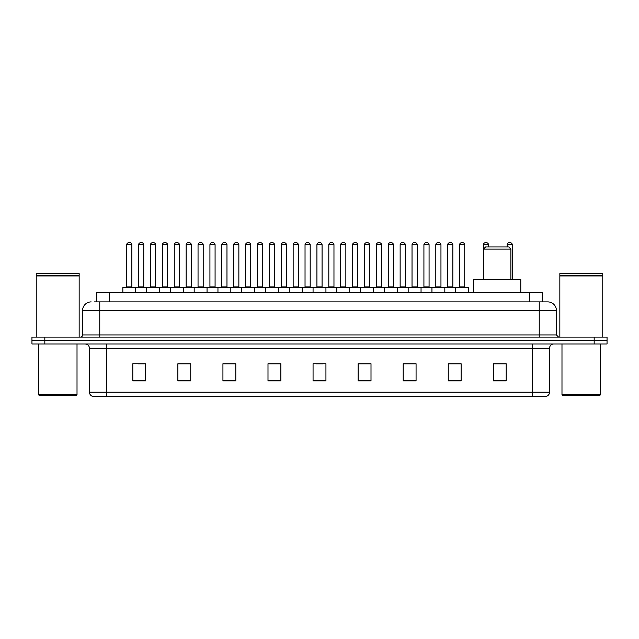 <?xml version="1.0" encoding="UTF-8"?>
<svg xmlns="http://www.w3.org/2000/svg" width="639" height="639" viewBox="0 0 639 639"><rect width="100%" height="100%" fill="white"/><g stroke="black" fill="none" stroke-linecap="round" stroke-linejoin="round"><path stroke-width="0.96" d="M96.761 301.904L96.761 292.462L542.239 292.462L542.239 301.904M94.38 301.904L544.819 301.904M94.181 301.904L99.764 301.904L99.764 310.49L82.591 310.49L82.591 334.948A2.149 2.149 0 0 1 80.45 337.096M91.177 301.904A8.587 8.587 0 0 0 82.591 310.49M556.409 310.49L539.236 310.49L539.236 301.904L547.823 301.904A8.587 8.587 0 0 1 556.409 310.49L556.409 334.948L558.55 337.096M44.826 337.096L31.95 337.096L31.95 340.531L44.826 340.531L31.95 340.531L31.95 343.966L44.826 343.966L44.826 340.531L594.174 340.531L44.826 340.531L44.826 337.096L594.174 337.096L594.174 340.531L607.05 340.531L594.174 340.531L594.174 343.966L44.826 343.966M607.05 337.096L607.05 340.531L607.05 337.096L594.174 337.096M546.233 396.324L532.375 396.324L532.375 392.202L549.54 392.202L549.54 348.255A4.289 4.289 0 0 1 553.829 343.966M546.105 396.324L92.551 396.324A4.289 4.289 0 0 1 89.46 392.202L89.46 348.255C89.204 345.651 87.775 344.221 85.171 343.966M506.192 380.916L506.192 363.751L493.316 363.751L493.316 380.916L506.192 380.916M461.126 380.916L461.126 363.751L448.251 363.751L448.251 380.916L461.126 380.916M416.069 380.916L416.069 363.751L403.193 363.751L403.193 380.916L416.069 380.916M371.003 380.916L371.003 363.751L358.128 363.751L358.128 380.916L371.003 380.916M145.684 380.916L145.684 363.751L132.808 363.751L132.808 380.916L145.684 380.916M190.749 380.916L190.749 363.751L177.874 363.751L177.874 380.916L190.749 380.916M235.807 380.916L235.807 363.751L222.931 363.751L222.931 380.916L235.807 380.916M280.872 380.916L280.872 363.751L267.997 363.751L267.997 380.916L280.872 380.916M325.938 380.916L325.938 363.751L313.062 363.751L313.062 380.916L325.938 380.916M607.05 343.966L607.05 340.531L607.05 343.966L594.174 343.966M411.388 363.839L405.933 363.839M458.938 363.839L453.49 363.839M280.617 363.839L275.169 363.839M268.731 363.839L280.872 363.839M233.067 363.839L227.612 363.839M185.51 363.839L180.062 363.839M137.96 363.839L144.398 363.839M358.128 363.839L370.269 363.839M363.831 363.839L358.383 363.839M316.281 363.839L322.719 363.839M235.807 363.839L222.931 363.839M190.749 363.839L177.874 363.839M416.069 363.839L403.193 363.839M461.126 363.839L448.251 363.839M506.192 363.839L493.316 363.839M76.153 395.461L39.243 395.461L38.388 394.606L77.015 394.606L76.153 395.461M38.388 343.966L38.388 394.606M77.015 343.966L77.015 394.606M36.239 275.936L79.156 275.936L36.239 275.936L36.239 337.096M79.156 275.936L79.156 337.096M78.948 275.721L36.455 275.721M79.156 275.513L79.156 273.58L36.239 273.58L36.239 275.513M483.443 249.114L510.912 249.114L508.772 246.966L485.592 246.966L483.443 249.114L483.443 279.586M510.912 249.114L510.912 279.586M520.785 292.462L520.785 279.586L473.579 279.586L473.579 292.462M599.757 395.461L562.847 395.461L561.985 394.606L600.612 394.606L599.757 395.461M561.985 343.966L561.985 394.606M600.612 343.966L600.612 394.606M559.844 275.936L602.761 275.936L559.844 275.936L559.844 337.096M602.761 275.936L602.761 337.096M602.545 275.721L560.052 275.721M602.761 275.513L602.761 273.58L559.844 273.58L559.844 275.513M455.719 292.462L455.719 287.742A0.431 0.431 0 0 1 456.15 287.31L468.171 287.31A0.431 0.431 0 0 1 468.595 287.742L122.848 287.742A0.431 0.431 0 0 1 123.279 287.31L135.3 287.31A0.431 0.431 0 0 1 135.724 287.742L135.724 292.462M131.866 286.879A0.431 0.431 0 0 0 132.289 287.31A0.431 0.431 0 0 1 131.866 286.879L131.866 244.825A2.149 2.149 0 0 0 129.717 242.676L128.862 242.676L129.717 242.676A2.149 2.149 0 0 1 131.866 244.825L126.714 244.825A2.149 2.149 0 0 1 128.862 242.676A2.149 2.149 0 0 0 126.714 244.825L126.714 286.879A0.431 0.431 0 0 1 126.282 287.31A0.431 0.431 0 0 0 126.714 286.879L131.866 286.879M135.3 287.31L123.279 287.31A0.431 0.431 0 0 0 122.848 287.742L122.848 292.462M146.627 292.462L146.627 287.742A0.431 0.431 0 0 1 147.058 287.31L159.071 287.31A0.431 0.431 0 0 1 159.502 287.742L159.502 292.462M155.636 286.879A0.431 0.431 0 0 0 156.068 287.31A0.431 0.431 0 0 1 155.636 286.879L155.636 244.825A2.149 2.149 0 0 0 153.496 242.676L152.633 242.676L153.496 242.676A2.149 2.149 0 0 1 155.636 244.825L150.492 244.825A2.149 2.149 0 0 1 152.633 242.676A2.149 2.149 0 0 0 150.492 244.825L150.492 286.879A0.431 0.431 0 0 1 150.061 287.31A0.431 0.431 0 0 0 150.492 286.879L155.636 286.879M170.405 292.462L170.405 287.742A0.431 0.431 0 0 1 170.829 287.31L182.85 287.31A0.431 0.431 0 0 1 183.281 287.742L183.281 292.462M179.415 286.879A0.431 0.431 0 0 0 179.847 287.31A0.431 0.431 0 0 1 179.415 286.879L179.415 244.825A2.149 2.149 0 0 0 177.267 242.676L176.412 242.676L177.267 242.676A2.149 2.149 0 0 1 179.415 244.825L174.263 244.825A2.149 2.149 0 0 1 176.412 242.676A2.149 2.149 0 0 0 174.263 244.825L174.263 286.879A0.431 0.431 0 0 1 173.84 287.31A0.431 0.431 0 0 0 174.263 286.879L179.415 286.879M194.176 292.462L194.176 287.742A0.431 0.431 0 0 1 194.607 287.31L206.629 287.31A0.431 0.431 0 0 1 207.052 287.742L207.052 292.462M203.194 286.879A0.431 0.431 0 0 0 203.625 287.31A0.431 0.431 0 0 1 203.194 286.879L203.194 244.825A2.149 2.149 0 0 0 201.045 242.676L200.191 242.676L201.045 242.676A2.149 2.149 0 0 1 203.194 244.825L198.042 244.825A2.149 2.149 0 0 1 200.191 242.676A2.149 2.149 0 0 0 198.042 244.825L198.042 286.879A0.431 0.431 0 0 1 197.611 287.31A0.431 0.431 0 0 0 198.042 286.879L203.194 286.879M217.955 292.462L217.955 287.742A0.431 0.431 0 0 1 218.386 287.31L230.399 287.31A0.431 0.431 0 0 1 230.831 287.742L230.831 292.462M226.973 286.879A0.431 0.431 0 0 0 227.396 287.31A0.431 0.431 0 0 1 226.973 286.879L226.973 244.825A2.149 2.149 0 0 0 224.824 242.676L223.962 242.676L224.824 242.676A2.149 2.149 0 0 1 226.973 244.825L221.821 244.825A2.149 2.149 0 0 1 223.962 242.676A2.149 2.149 0 0 0 221.821 244.825L221.821 286.879A0.431 0.431 0 0 1 221.39 287.31A0.431 0.431 0 0 0 221.821 286.879L226.973 286.879M241.734 292.462L241.734 287.742A0.431 0.431 0 0 1 242.165 287.31L254.178 287.31A0.431 0.431 0 0 1 254.61 287.742L254.61 292.462M250.744 286.879A0.431 0.431 0 0 0 251.175 287.31A0.431 0.431 0 0 1 250.744 286.879L250.744 244.825A2.149 2.149 0 0 0 248.603 242.676L247.74 242.676L248.603 242.676A2.149 2.149 0 0 1 250.744 244.825L245.592 244.825A2.149 2.149 0 0 1 247.74 242.676A2.149 2.149 0 0 0 245.592 244.825L245.592 286.879A0.431 0.431 0 0 1 245.168 287.31A0.431 0.431 0 0 0 245.592 286.879L250.744 286.879M265.512 292.462L265.512 287.742A0.431 0.431 0 0 1 265.936 287.31L277.957 287.31A0.431 0.431 0 0 1 278.388 287.742L278.388 292.462M274.522 286.879A0.431 0.431 0 0 0 274.954 287.31A0.431 0.431 0 0 1 274.522 286.879L274.522 244.825A2.149 2.149 0 0 0 272.374 242.676L271.519 242.676L272.374 242.676A2.149 2.149 0 0 1 274.522 244.825L269.37 244.825A2.149 2.149 0 0 1 271.519 242.676A2.149 2.149 0 0 0 269.37 244.825L269.37 286.879A0.431 0.431 0 0 1 268.939 287.31A0.431 0.431 0 0 0 269.37 286.879L274.522 286.879M289.283 292.462L289.283 287.742A0.431 0.431 0 0 1 289.715 287.31L301.736 287.31A0.431 0.431 0 0 1 302.159 287.742L302.159 292.462M298.301 286.879A0.431 0.431 0 0 0 298.725 287.31A0.431 0.431 0 0 1 298.301 286.879L298.301 244.825A2.149 2.149 0 0 0 296.153 242.676L295.298 242.676L296.153 242.676A2.149 2.149 0 0 1 298.301 244.825L293.149 244.825A2.149 2.149 0 0 1 295.298 242.676A2.149 2.149 0 0 0 293.149 244.825L293.149 286.879A0.431 0.431 0 0 1 292.718 287.31A0.431 0.431 0 0 0 293.149 286.879L298.301 286.879M313.062 292.462L313.062 287.742A0.431 0.431 0 0 1 313.493 287.31L325.507 287.31A0.431 0.431 0 0 1 325.938 287.742L325.938 292.462M322.072 286.879A0.431 0.431 0 0 0 322.503 287.31A0.431 0.431 0 0 1 322.072 286.879L322.072 244.825A2.149 2.149 0 0 0 319.931 242.676L319.069 242.676L319.931 242.676A2.149 2.149 0 0 1 322.072 244.825L316.928 244.825A2.149 2.149 0 0 1 319.069 242.676A2.149 2.149 0 0 0 316.928 244.825L316.928 286.879A0.431 0.431 0 0 1 316.497 287.31A0.431 0.431 0 0 0 316.928 286.879L322.072 286.879M336.841 292.462L336.841 287.742A0.431 0.431 0 0 1 337.264 287.31L349.285 287.31A0.431 0.431 0 0 1 349.717 287.742L349.717 292.462M345.851 286.879A0.431 0.431 0 0 0 346.282 287.31A0.431 0.431 0 0 1 345.851 286.879L345.851 244.825A2.149 2.149 0 0 0 343.702 242.676L342.847 242.676L343.702 242.676A2.149 2.149 0 0 1 345.851 244.825L340.699 244.825A2.149 2.149 0 0 1 342.847 242.676A2.149 2.149 0 0 0 340.699 244.825L340.699 286.879A0.431 0.431 0 0 1 340.275 287.31A0.431 0.431 0 0 0 340.699 286.879L345.851 286.879M360.612 292.462L360.612 287.742A0.431 0.431 0 0 1 361.043 287.31L373.064 287.31A0.431 0.431 0 0 1 373.488 287.742L373.488 292.462M369.63 286.879A0.431 0.431 0 0 0 370.061 287.31A0.431 0.431 0 0 1 369.63 286.879L369.63 244.825A2.149 2.149 0 0 0 367.481 242.676L366.626 242.676L367.481 242.676A2.149 2.149 0 0 1 369.63 244.825L364.478 244.825A2.149 2.149 0 0 1 366.626 242.676A2.149 2.149 0 0 0 364.478 244.825L364.478 286.879A0.431 0.431 0 0 1 364.046 287.31A0.431 0.431 0 0 0 364.478 286.879L369.63 286.879M384.39 292.462L384.39 287.742A0.431 0.431 0 0 1 384.822 287.31L396.835 287.31A0.431 0.431 0 0 1 397.266 287.742L397.266 292.462M393.408 286.879A0.431 0.431 0 0 0 393.832 287.31A0.431 0.431 0 0 1 393.408 286.879L393.408 244.825A2.149 2.149 0 0 0 391.26 242.676L390.397 242.676L391.26 242.676A2.149 2.149 0 0 1 393.408 244.825L388.256 244.825A2.149 2.149 0 0 1 390.397 242.676A2.149 2.149 0 0 0 388.256 244.825L388.256 286.879A0.431 0.431 0 0 1 387.825 287.31A0.431 0.431 0 0 0 388.256 286.879L393.408 286.879M408.169 292.462L408.169 287.742A0.431 0.431 0 0 1 408.601 287.31L420.614 287.31A0.431 0.431 0 0 1 421.045 287.742L421.045 292.462M417.179 286.879A0.431 0.431 0 0 0 417.61 287.31A0.431 0.431 0 0 1 417.179 286.879L417.179 244.825A2.149 2.149 0 0 0 415.038 242.676L414.176 242.676L415.038 242.676A2.149 2.149 0 0 1 417.179 244.825L412.027 244.825A2.149 2.149 0 0 1 414.176 242.676A2.149 2.149 0 0 0 412.027 244.825L412.027 286.879A0.431 0.431 0 0 1 411.604 287.31A0.431 0.431 0 0 0 412.027 286.879L417.179 286.879M431.948 292.462L431.948 287.742A0.431 0.431 0 0 1 432.371 287.31L444.393 287.31A0.431 0.431 0 0 1 444.824 287.742L444.824 292.462M440.958 286.879A0.431 0.431 0 0 0 441.389 287.31A0.431 0.431 0 0 1 440.958 286.879L440.958 244.825A2.149 2.149 0 0 0 438.809 242.676L437.955 242.676L438.809 242.676A2.149 2.149 0 0 1 440.958 244.825L435.806 244.825A2.149 2.149 0 0 1 437.955 242.676A2.149 2.149 0 0 0 435.806 244.825L435.806 286.879A0.431 0.431 0 0 1 435.375 287.31A0.431 0.431 0 0 0 435.806 286.879L440.958 286.879M464.737 286.879A0.431 0.431 0 0 0 465.16 287.31A0.431 0.431 0 0 1 464.737 286.879L464.737 244.825A2.149 2.149 0 0 0 462.588 242.676L461.733 242.676L462.588 242.676A2.149 2.149 0 0 1 464.737 244.825L459.585 244.825A2.149 2.149 0 0 1 461.733 242.676A2.149 2.149 0 0 0 459.585 244.825L459.585 286.879A0.431 0.431 0 0 1 459.153 287.31A0.431 0.431 0 0 0 459.585 286.879L464.737 286.879M456.15 287.31L468.171 287.31A0.431 0.431 0 0 1 468.595 287.742L468.595 292.462M147.186 287.31L135.164 287.31M138.599 244.825A2.149 2.149 0 0 1 140.748 242.676L141.602 242.676A2.149 2.149 0 0 1 143.751 244.825L138.599 244.825L138.599 286.879A0.431 0.431 0 0 1 138.176 287.31M143.751 244.825L143.751 286.879A0.431 0.431 0 0 0 144.182 287.31M170.964 287.31L158.943 287.31M162.378 244.825A2.149 2.149 0 0 1 164.527 242.676L165.381 242.676A2.149 2.149 0 0 1 167.53 244.825L162.378 244.825L162.378 286.879A0.431 0.431 0 0 1 161.947 287.31M167.53 244.825L167.53 286.879A0.431 0.431 0 0 0 167.953 287.31M194.735 287.31L182.722 287.31M186.157 244.825A2.149 2.149 0 0 1 188.297 242.676L189.16 242.676A2.149 2.149 0 0 1 191.301 244.825L186.157 244.825L186.157 286.879A0.431 0.431 0 0 1 185.725 287.31M191.301 244.825L191.301 286.879A0.431 0.431 0 0 0 191.732 287.31M218.514 287.31L206.501 287.31M209.927 244.825A2.149 2.149 0 0 1 212.076 242.676L212.939 242.676A2.149 2.149 0 0 1 215.079 244.825L209.927 244.825L209.927 286.879A0.431 0.431 0 0 1 209.504 287.31M215.079 244.825L215.079 286.879A0.431 0.431 0 0 0 215.511 287.31M242.293 287.31L230.272 287.31M233.706 244.825A2.149 2.149 0 0 1 235.855 242.676L236.71 242.676A2.149 2.149 0 0 1 238.858 244.825L233.706 244.825L233.706 286.879A0.431 0.431 0 0 1 233.275 287.31M238.858 244.825L238.858 286.879A0.431 0.431 0 0 0 239.29 287.31M266.064 287.31L254.05 287.31M257.485 244.825A2.149 2.149 0 0 1 259.626 242.676L260.488 242.676A2.149 2.149 0 0 1 262.637 244.825L257.485 244.825L257.485 286.879A0.431 0.431 0 0 1 257.054 287.31M262.637 244.825L262.637 286.879A0.431 0.431 0 0 0 263.06 287.31M289.842 287.31L277.829 287.31M281.264 244.825A2.149 2.149 0 0 1 283.404 242.676L284.267 242.676A2.149 2.149 0 0 1 286.408 244.825L281.264 244.825L281.264 286.879A0.431 0.431 0 0 1 280.833 287.31M286.408 244.825L286.408 286.879A0.431 0.431 0 0 0 286.839 287.31M313.621 287.31L301.6 287.31M305.035 244.825A2.149 2.149 0 0 1 307.183 242.676L308.038 242.676A2.149 2.149 0 0 1 310.187 244.825L305.035 244.825L305.035 286.879A0.431 0.431 0 0 1 304.611 287.31M310.187 244.825L310.187 286.879A0.431 0.431 0 0 0 310.618 287.31M337.4 287.31L325.379 287.31M328.813 244.825A2.149 2.149 0 0 1 330.962 242.676L331.817 242.676A2.149 2.149 0 0 1 333.965 244.825L328.813 244.825L328.813 286.879A0.431 0.431 0 0 1 328.382 287.31M333.965 244.825L333.965 286.879A0.431 0.431 0 0 0 334.389 287.31M361.171 287.31L349.158 287.31M352.592 244.825A2.149 2.149 0 0 1 354.733 242.676L355.596 242.676A2.149 2.149 0 0 1 357.736 244.825L352.592 244.825L352.592 286.879A0.431 0.431 0 0 1 352.161 287.31M357.736 244.825L357.736 286.879A0.431 0.431 0 0 0 358.167 287.31M384.95 287.31L372.936 287.31M376.363 244.825A2.149 2.149 0 0 1 378.512 242.676L379.374 242.676A2.149 2.149 0 0 1 381.515 244.825L376.363 244.825L376.363 286.879A0.431 0.431 0 0 1 375.94 287.31M381.515 244.825L381.515 286.879A0.431 0.431 0 0 0 381.946 287.31M408.728 287.31L396.707 287.31M400.142 244.825A2.149 2.149 0 0 1 402.29 242.676L403.145 242.676A2.149 2.149 0 0 1 405.294 244.825L400.142 244.825L400.142 286.879A0.431 0.431 0 0 1 399.71 287.31M405.294 244.825L405.294 286.879A0.431 0.431 0 0 0 405.725 287.31M432.499 287.31L420.486 287.31M423.921 244.825A2.149 2.149 0 0 1 426.061 242.676L426.924 242.676A2.149 2.149 0 0 1 429.073 244.825L423.921 244.825L423.921 286.879A0.431 0.431 0 0 1 423.489 287.31M429.073 244.825L429.073 286.879A0.431 0.431 0 0 0 429.496 287.31M456.278 287.31L444.265 287.31M447.699 244.825A2.149 2.149 0 0 1 449.84 242.676L450.703 242.676A2.149 2.149 0 0 1 452.843 244.825L447.699 244.825L447.699 286.879A0.431 0.431 0 0 1 447.268 287.31M452.843 244.825L452.843 286.879A0.431 0.431 0 0 0 453.275 287.31M147.058 287.31L159.071 287.31M170.829 287.31L182.85 287.31M194.607 287.31L206.629 287.31M218.386 287.31L230.399 287.31M242.165 287.31L254.178 287.31M265.936 287.31L277.957 287.31M289.715 287.31L301.736 287.31M313.493 287.31L325.507 287.31M337.264 287.31L349.285 287.31M361.043 287.31L373.064 287.31M384.822 287.31L396.835 287.31M408.601 287.31L420.614 287.31M432.371 287.31L444.393 287.31M488.508 246.966L488.508 244.825A2.149 2.149 0 0 0 486.367 242.676L485.504 242.676A2.149 2.149 0 0 0 483.364 244.825L483.364 279.586M512.286 279.586L512.286 244.825A2.149 2.149 0 0 0 510.138 242.676L509.283 242.676A2.149 2.149 0 0 0 507.134 244.825L507.134 246.966M109.636 301.904L109.636 292.462M529.364 301.904L529.364 292.462M99.764 337.096L99.764 334.948L556.409 334.948M82.591 334.948L99.764 334.948L99.764 310.49L539.236 310.49L539.236 337.096M532.375 343.966L532.375 348.255L89.46 348.255M549.54 348.255L532.375 348.255L532.375 392.202L106.625 392.202L106.625 396.324M89.46 392.202L106.625 392.202L106.625 343.966M325.938 380.317L313.062 380.317M280.872 380.317L267.997 380.317M235.807 380.317L222.931 380.317M190.749 380.317L177.874 380.317M145.684 380.317L132.808 380.317M371.003 380.317L358.128 380.317M416.069 380.317L403.193 380.317M461.126 380.317L448.251 380.317M506.192 380.317L493.316 380.317M138.599 286.879L143.751 286.879M162.378 286.879L167.53 286.879M186.157 286.879L191.301 286.879M209.927 286.879L215.079 286.879M233.706 286.879L238.858 286.879M257.485 286.879L262.637 286.879M281.264 286.879L286.408 286.879M305.035 286.879L310.187 286.879M328.813 286.879L333.965 286.879M352.592 286.879L357.736 286.879M376.363 286.879L381.515 286.879M400.142 286.879L405.294 286.879M423.921 286.879L429.073 286.879M447.699 286.879L452.843 286.879M488.508 244.825L483.364 244.825M512.286 244.825L507.134 244.825M546.449 396.324C548.39 395.637 549.42 394.263 549.54 392.202"/></g></svg>
